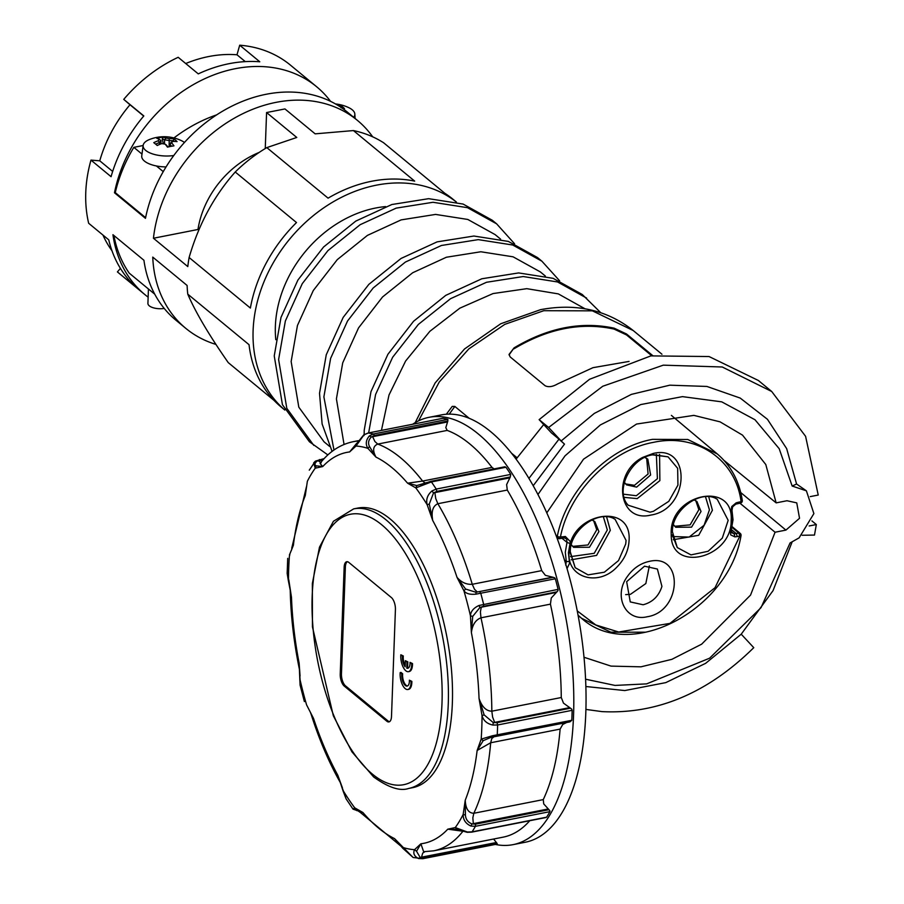 <?xml version="1.0" encoding="UTF-8"?>
<svg xmlns="http://www.w3.org/2000/svg" width="904" height="904" viewBox="0 0 904 904"><rect width="100%" height="100%" fill="white"/><g stroke="black" fill="none" stroke-linecap="round" stroke-linejoin="round"><path stroke-width="1.36" d="M306.58 704.871L313.507 718.375L306.58 704.871A205.005 90.004 78.9 0 1 303.168 692.475A205.005 90.004 78.9 0 1 300.083 679.898L299.393 669.209M356.199 809.668L354.718 807.826L353.023 809.148L362.933 812.526L354.718 807.826A205.005 90.004 78.9 0 1 348.955 799.69A205.005 90.004 78.9 0 1 343.351 790.955L337.78 775.203L342.413 787.779M422.97 858.642L497.211 844.031L496.872 843.127L423.456 857.568L420.157 857.444L416.541 851.263L420.891 843.782L414.529 849.681C412.879 853.308 414.201 856.257 418.495 858.54L422.676 858.698L423.456 857.568M549.869 810.775L548.965 809.701L475.549 824.154L471.978 823.906C467.899 822.267 465.707 819.318 465.413 815.058L465.244 800.198L463.164 814.459C463.074 819.781 465.662 823.646 470.916 826.053L475.414 826.312L549.948 811.645L549.869 810.775M549.948 811.645A216.587 95.09 78.9 0 1 546.604 817.193L472.057 831.861L467.334 832.008L455.266 827.555L457.119 829.476M571.712 709.143L570.469 708.182L497.053 722.624L493.279 722.612L484.148 714.906L479.041 698.442L482.035 715.595C483.403 720.624 487.019 723.776 492.906 725.064L497.618 724.985L572.153 710.318L571.712 709.143M496.658 736.274L569.961 721.855L571.78 720.307L492.51 735.743L481.177 739.122L483.199 740.67L491.154 737.28L496.545 736.297L497.245 734.963A216.587 95.09 -101.1 0 0 497.46 730.003A216.587 95.09 -101.1 0 0 497.618 724.985L497.053 722.624M554.581 577.758L553.169 577.328L475.933 592.244L465.583 589.046L457.017 577.351L463.944 590.866C466.102 593.702 470.136 594.787 476.058 594.131L555.338 578.775L554.581 577.758M557.949 590.674L558.096 589.374L479.007 605.477C473.56 607.974 470.701 611.42 470.442 615.827L472.702 616.392L479.911 607.511L483.538 606.29L556.943 591.837L557.949 590.674M505.042 466.803L503.686 467.142L505.935 467.255A216.587 95.09 78.9 0 1 510.76 474.408L436.225 489.075L431.976 490.94C427.445 494.872 425.852 499.483 427.174 504.771L429.276 504.036L433.524 492.94L436.881 491.392L510.297 476.95L510.76 474.408M426.564 482.623L426.812 483.278L426.564 482.623L416.823 485.561L415.806 487.9L431.4 481.922L505.935 467.255M355.927 444.711L355.204 445.593L356.481 443.977L355.995 446.045L363.984 434.835L368.278 433.005L442.813 418.337A216.587 95.09 78.9 0 1 447.864 419.332L373.329 433.999L369.397 435.897C365.849 440.078 365.352 444.237 367.905 448.373L369.51 446.531C367.826 443.186 368.425 440.011 371.307 437.027L374.414 435.491L447.83 421.049L447.864 419.332M307.36 481.267L305.281 495.528L307.36 481.267A205.005 90.004 78.9 0 1 311.157 474.374A205.005 90.004 78.9 0 1 315.259 468.182L316.253 465.831C314.321 464.893 314.581 463.323 317.022 461.13L323.564 459.243M493.584 839.025L496.872 843.127M566.627 722.511L562.717 724.488L560.118 729.099A208.485 91.53 78.9 0 1 543.259 799.611L543.722 803.905L548.965 809.701M556.943 591.837L551.27 597.985L550.423 604.143A208.485 91.53 78.9 0 1 561.271 697.526L563.497 703.154L570.469 708.182M510.297 476.95L506.624 484.589L507.291 490.058A208.485 91.53 78.9 0 1 541.699 570.627L545.383 575.328L553.169 577.328M447.83 421.049L445.808 427.615L447.186 430.417A208.485 91.53 78.9 0 1 469.786 443.921A208.485 91.53 78.9 0 1 492.013 467.402L494.104 468.893M412.631 424.258A217.751 95.598 78.9 0 1 428.993 417.332A217.751 95.598 78.9 0 1 478.261 433.931A217.751 95.598 78.9 0 1 572.243 665.084A217.751 95.598 78.9 0 1 513.077 844.641A217.751 95.598 78.9 0 1 495.313 844.438M289.416 584.312L291.483 597.295L288.873 580.334L287.167 573.418L288.286 580.3M428.993 417.332L441.242 414.925A217.751 95.598 78.9 0 1 490.51 431.524A217.751 95.598 78.9 0 1 584.492 662.677A217.751 95.598 78.9 0 1 525.326 842.234L513.077 844.641M405.839 670.791A11.582 5.085 78.9 0 1 400.845 654.779L402.483 656.146A8.102 3.559 -101.1 0 0 405.15 666.802L405.376 660.677L407.003 662.033L406.789 668.146A8.102 3.559 -101.1 0 0 407.794 668.259A8.102 3.559 -101.1 0 0 410.043 662.372L411.693 663.739A11.582 5.085 78.9 0 1 408.461 671.672A11.582 5.085 78.9 0 1 405.839 670.791M402.483 656.146L403.308 655.976L400.845 654.779M408.212 689.368A11.582 5.085 78.9 0 0 408.631 689.334A11.582 5.085 78.9 0 0 411.851 681.39L409.388 680.192L411.037 681.559A11.582 5.085 78.9 0 1 407.806 689.492A11.582 5.085 78.9 0 1 405.195 688.611A11.582 5.085 78.9 0 1 400.189 672.599L401.839 673.955A8.102 3.559 -101.1 0 0 403.161 682.328A8.102 3.559 -101.1 0 0 407.139 686.079A8.102 3.559 -101.1 0 0 409.32 682.294A8.102 3.559 -101.1 0 0 409.388 680.192M401.839 673.955L402.653 673.796L401.003 672.44L400.189 672.599M408.687 788.446L412.766 787.644A142.459 62.545 -101.1 0 0 452.35 703.21A142.459 62.545 -101.1 0 0 357.758 508.082L353.667 508.884L333.44 521.269L319.474 547.169L312.343 583.577L312.445 626.89L333.327 715.731L351.893 751.778L373.657 776.977C388.46 787.599 400.144 791.429 408.687 788.446A142.459 62.545 -101.1 0 0 448.26 704.024A142.459 62.545 -101.1 0 0 385.906 519.743A142.459 62.545 -101.1 0 0 353.667 508.884M347.351 561.712A9.266 4.068 -101.1 0 0 345.373 566.977L341.452 673.887A9.266 4.068 -101.1 0 0 345.509 685.876L388.053 720.974A9.266 4.068 -101.1 0 0 389.511 721.686M391.5 716.431A9.266 4.068 78.9 0 1 388.923 721.923A9.266 4.068 78.9 0 1 386.822 721.211L344.288 686.113A9.266 4.068 78.9 0 1 340.232 674.124L344.153 567.215A9.266 4.068 78.9 0 1 346.718 561.723A9.266 4.068 78.9 0 1 348.82 562.424L391.364 597.533A9.266 4.068 78.9 0 1 395.421 609.511L391.5 716.431M411.851 681.39L411.037 681.559M402.653 673.796A8.102 3.559 -101.1 0 0 407.534 685.944M403.308 655.976A8.102 3.559 -101.1 0 0 405.195 665.48M410.043 662.372L412.506 663.57A11.582 5.085 78.9 0 1 409.286 671.514A11.582 5.085 78.9 0 1 408.868 671.548M412.506 663.57L411.693 663.739M405.376 660.677L407.828 661.864L407.602 667.988L406.789 668.146M407.602 667.988A8.102 3.559 -101.1 0 0 408.19 668.124M407.828 661.864L407.003 662.033M289.393 555.045L293.393 545.259L289.461 554.943M306.445 486.917L305.281 495.528A199.219 87.462 78.9 0 0 293.393 545.259L291.178 550.818M288.489 580.131A205.005 90.004 78.9 0 1 288.726 568.209A205.005 90.004 78.9 0 1 289.348 556.615L289.822 554.57M288.297 580.3L290.218 590.21C290.817 616.008 293.856 642.269 299.337 668.983M290.229 590.414L291.483 597.295A199.219 87.462 78.9 0 0 299.134 663.14L300.06 675.989M555.338 578.775A216.587 95.09 78.9 0 1 558.096 589.374M572.153 710.318A216.587 95.09 78.9 0 1 571.78 720.307M569.961 721.855L492.759 736.997L492.51 735.743M529.755 820.719A208.485 91.53 78.9 0 1 503.11 837.16L433.683 850.822A208.485 91.53 78.9 0 0 462.78 831.431M309.281 470.159L315.417 461.119L313.654 462.893L315.259 468.182L322.739 466.554L316.253 465.831M356.741 443.265L349.622 451.943A199.219 87.462 78.9 0 0 322.739 466.554L320.05 463.402M355.204 445.593L349.622 451.943L355.995 446.045A205.005 90.004 78.9 0 1 361.905 446.802A205.005 90.004 78.9 0 1 367.905 448.373L375.974 457.119L369.51 446.531M416.823 485.561L407.591 483.199A199.219 87.462 78.9 0 0 375.974 457.119C372.391 450.418 372.99 446.079 377.748 444.079A208.485 91.53 78.9 0 1 400.348 457.582A208.485 91.53 78.9 0 1 422.586 481.064L407.591 483.199L415.806 487.9A205.005 90.004 78.9 0 1 421.558 496.036A205.005 90.004 78.9 0 1 427.174 504.771L432.745 520.534L429.276 504.036M541.699 570.627L472.272 584.289C466.441 584.696 461.356 582.379 457.017 577.351A199.219 87.462 78.9 0 0 432.745 520.534C431.106 511.585 432.813 505.991 437.852 503.72L507.291 490.058M465.583 589.046L463.944 590.866A205.005 90.004 78.9 0 1 467.357 603.25A205.005 90.004 78.9 0 1 470.442 615.827L471.391 632.585L472.702 616.392M561.271 697.526L491.832 711.188C486.194 711.098 481.934 706.849 479.041 698.442A199.219 87.462 78.9 0 0 471.391 632.585C472.374 624.8 475.572 619.873 480.984 617.805L550.423 604.143M484.148 714.906L482.035 715.595A205.005 90.004 78.9 0 1 481.798 727.517A205.005 90.004 78.9 0 1 481.177 739.122L477.131 750.478L483.199 740.67M543.259 799.611L473.82 813.272C468.498 813.114 465.639 808.752 465.244 800.198A199.219 87.462 78.9 0 0 477.131 750.478L490.68 742.76L560.118 729.099M465.413 815.058L463.164 814.459A205.005 90.004 78.9 0 1 459.368 821.352A205.005 90.004 78.9 0 1 455.266 827.555L447.785 829.171L456.769 829.397M433.683 850.822L423.637 851.715L420.891 843.782A199.219 87.462 78.9 0 0 447.785 829.171L461.695 831.081M497.347 844.031L422.823 858.698L413.094 857.478L394.551 838.618L402.766 848.257M356.266 809.69L360.368 812.47L362.933 812.526A199.219 87.462 78.9 0 0 394.551 838.618L400.958 845.918M310.953 713.651L313.507 718.375A199.219 87.462 78.9 0 0 337.78 775.203L340.277 782.435M310.614 712.951L311.1 714.183C319.248 739.845 329.101 762.84 340.661 783.158M315.157 461.368L318.344 460.837L321.18 462.78M369.397 435.897L371.307 437.027L372.629 436.7L374.923 441.559L377.748 444.079L447.186 430.417M363.984 434.835L364.018 435.592L363.984 434.835M356.086 444.395L363.826 434.801L368.12 433.016L442.632 418.349M431.976 490.94L433.524 492.94L434.858 492.612L435.739 498.533L437.852 503.72A208.485 91.53 78.9 0 1 472.272 584.289L474.498 589.284L477.312 591.996L552.084 577.283M479.007 605.477L479.911 607.511L481.267 607.205L480.397 611.929L480.984 617.805A208.485 91.53 78.9 0 1 491.832 711.188L492.612 717.098L494.646 722.386L569.43 707.674M476.058 594.131L475.933 592.244L477.312 591.996M492.906 725.064L493.279 722.612L494.646 722.386M470.916 826.053L471.978 823.906L548.106 808.99M416.541 851.263L414.529 849.681A205.005 90.004 78.9 0 1 408.619 848.924A205.005 90.004 78.9 0 1 402.619 847.353L403.5 848.698M413.094 857.478L402.755 848.257M418.495 858.54L420.157 857.444L496.262 842.528M343.147 791.147L346.096 798.865L343.351 790.955M304.377 701.56L300.094 685.096L300.083 679.898M113.904 235.492A134.82 106.785 129.5 0 0 129.215 273.132L154.731 294.173M164.223 308.445A11.582 4.915 -177.9 0 1 149.273 305.823A11.582 4.915 -177.9 0 1 147.917 303.382L148.437 288.986M173.783 155.522A22.148 9.402 -177.9 0 1 143.148 145.386A22.148 9.402 -177.9 0 1 149.714 139.419A39.878 39.878 0 0 1 181.275 140.583A22.148 9.402 -177.9 0 1 184.45 142.482M159.285 139.329A39.267 9.797 99 0 0 158.765 140.007A39.267 9.797 99 0 0 158.245 140.753A39.708 31.448 129.5 0 0 153.77 142.651A38.782 6.531 52.3 0 1 157.239 145.51A39.708 31.448 -50.5 0 1 161.714 143.612A39.267 34.182 36.2 0 1 163.421 143.849A39.267 34.182 36.2 0 1 165.138 144.154A39.708 17.436 78.9 0 1 167.466 147.137A38.782 18.385 -26.4 0 1 170.754 146.392A38.782 18.385 -26.4 0 1 173.952 145.86A39.708 17.436 -101.1 0 0 171.624 142.877A39.267 9.797 -81 0 1 172.144 142.131A39.267 9.797 -81 0 1 172.664 141.453A39.708 31.448 -50.5 0 1 177.06 141.612A38.782 22.973 -68 0 0 173.591 138.753A39.708 31.448 129.5 0 0 169.195 138.594A39.267 34.182 -143.8 0 0 167.489 138.289A39.267 34.182 -143.8 0 0 165.771 138.052A39.708 17.436 -101.1 0 0 163.364 137.125A38.782 34.827 74.8 0 0 160.087 137.589A38.782 34.827 74.8 0 0 156.878 138.402A39.708 17.436 78.9 0 1 159.285 139.329L160.991 140.606L160.867 143.928M158.245 140.753L159.556 142.549A37.878 9.458 -81 0 1 160.268 141.499A37.878 9.458 -81 0 1 160.98 140.595M165.771 138.052L164.618 139.883A37.878 32.973 36.2 0 1 166.969 140.188A37.878 32.973 36.2 0 1 169.319 140.629A38.194 30.25 -50.5 0 1 173.624 140.753L173.591 138.753M172.664 141.453L171.263 142.233A37.878 9.458 99 0 0 170.551 143.137A37.878 9.458 99 0 0 169.828 144.188A38.194 16.769 78.9 0 1 171.5 146.256M165.138 144.154L166.2 144.9A38.194 16.769 -101.1 0 1 167.941 147.024M169.737 146.606L169.828 144.211L171.624 142.877M169.116 146.742L169.195 138.594M173.252 141.442L173.624 140.753M163.364 137.125L162.245 138.933A38.194 16.769 78.9 0 1 164.596 139.894L164.449 144.018M162.245 138.933L163.285 143.826M155.669 144.154A38.194 30.25 -50.5 0 1 159.545 142.572L159.477 144.482M166.053 166.924A23.165 9.831 -177.9 0 1 141.758 155.816L143.148 145.386M335.52 103.96A39.878 39.878 0 0 1 348.729 107.632A22.148 9.402 -177.9 0 1 354.843 114.062A22.148 9.402 -177.9 0 1 353.667 117.294M342.684 108.514A39.708 31.448 -50.5 0 1 344.514 108.661A38.782 22.973 -68 0 0 341.045 105.802A39.708 31.448 129.5 0 0 338.333 105.632M341.079 107.802L341.045 105.802M145.6 217.649L115.271 192.62A134.82 106.785 -50.5 0 1 133.837 147.352L143.137 145.521M173.941 137.939A136.368 108.005 -50.5 0 1 216.689 114.853M163.251 171.624L156.392 165.963M141.984 154.075L133.837 147.352M111.96 250.724A124.39 98.525 -50.5 0 1 107.587 244.08A124.39 98.525 -50.5 0 1 102.966 235.074M112.65 171.444L99.768 160.81A124.39 98.525 -50.5 0 1 111.712 131.498A124.39 98.525 -50.5 0 1 129.995 104.762L123.746 99.372A134.82 106.785 -50.5 0 1 178.178 57.302L198.27 73.879A134.82 106.785 -50.5 0 1 229.187 63.664A134.82 106.785 -50.5 0 1 259.787 61.777L239.707 45.2A134.82 106.785 -50.5 0 1 290.421 65.111L316.603 86.716A134.82 106.785 -50.5 0 1 330.559 101.35M185.727 63.529A124.39 98.525 -50.5 0 1 208.745 56.534A124.39 98.525 -50.5 0 1 236.995 54.782L239.707 45.2M189.117 257.516C198.744 224.271 214.112 195.772 235.243 172.009L296.501 222.553A134.82 106.785 129.5 0 0 250.374 308.061L189.117 257.516A134.82 106.785 -50.5 0 0 187.806 266.59L153.443 238.249A134.82 106.785 -50.5 0 1 276.07 102.355A134.82 106.785 -50.5 0 1 357.396 120.368L347.588 112.277A134.82 106.785 129.5 0 0 266.251 94.253A134.82 106.785 129.5 0 0 145.465 218.339L114.48 192.778A134.82 106.785 -50.5 0 1 235.277 68.693A134.82 106.785 -50.5 0 1 316.603 86.716M357.396 120.368A134.82 106.785 -50.5 0 1 372.697 136.832M456.418 202.067L453.017 199.264A134.82 106.785 129.5 0 0 444.915 193.354L383.658 142.798A134.82 106.785 -50.5 0 0 353.419 130.571L414.676 181.116A134.82 106.785 129.5 0 0 371.691 181.252A134.82 106.785 129.5 0 0 328.084 198.157L266.816 147.612L296.772 137.464L266.578 112.548L265.256 148.55M456.373 202.055A134.82 106.785 129.5 0 0 376.426 185.162A134.82 106.785 129.5 0 0 263.844 282.116A134.82 106.785 129.5 0 0 284.794 410.009M215.932 344.413A134.82 106.785 -50.5 0 1 185.795 328.355L175.975 320.253A134.82 106.785 -50.5 0 1 143.928 260.262L112.943 234.701A134.82 106.785 129.5 0 0 145.002 294.693L118.819 273.098A134.82 106.785 -50.5 0 1 117.418 271.912L137.498 288.489A134.82 106.785 -50.5 0 1 108.751 239.842L88.66 223.265A134.82 106.785 -50.5 0 1 90.976 160.11L111.068 176.687A134.82 106.785 -50.5 0 1 143.826 115.938L123.746 99.372M145.002 294.693A134.82 106.785 129.5 0 0 148.143 297.167M185.795 328.355A134.82 106.785 -50.5 0 1 152.753 257.109L187.105 285.461A134.82 106.785 -50.5 0 0 187.772 294.15L249.041 344.695A134.82 106.785 129.5 0 0 281.415 407.252L284.805 410.054M274.059 400.416L228.249 362.617C209.016 335.056 195.524 312.23 187.772 294.15M235.243 172.009A134.82 106.785 -50.5 0 1 266.816 147.612M120.413 268.375L117.418 271.912M99.768 160.81L90.976 160.11M353.419 130.571L315.146 133.849L284.952 108.932L266.578 112.548M259.132 152.448A84.547 66.964 129.5 0 0 197.976 229.48L198.767 230.147M153.443 238.249L197.976 229.48M114.48 192.778L115.271 192.62M245.289 61.619L236.995 54.782M143.713 116.074L129.995 104.762M385.624 206.587A109.542 86.761 129.5 0 0 375.589 208.033A109.542 86.761 129.5 0 0 275.799 339.689M327.869 454.927L309.45 441.796L282.443 404.721L274.24 355.927L280.997 317.417L297.913 280.048L323.575 247.007L355.792 221.096L391.839 204.519L428.643 198.677L463.097 204.067L492.262 220.237L496.624 223.83L514.557 243.764M313.812 445.401L286.805 408.314L278.613 359.532L285.359 321.01L302.275 283.653L327.937 250.611L360.154 224.7L396.201 208.123L433.005 202.281L467.458 207.671L496.624 223.83M329.61 446.418L324.073 441.853L298.806 407.162L291.144 361.521L297.45 325.485L313.281 290.534L337.282 259.629L367.419 235.39L401.139 219.887L435.581 214.417L467.809 219.457L495.098 234.588L500.624 239.153M332.096 451.39L322.118 423.987L319.519 393.285L326.265 354.763L343.181 317.394L368.843 284.364L401.06 258.454L437.107 241.876L473.911 236.034L508.364 241.424L537.53 257.583L541.891 261.188L559.621 280.805M333.971 450.011L323.881 396.879L330.627 358.357L347.543 320.999L373.205 287.958L405.421 262.047L441.468 245.47L478.272 239.628L512.726 245.018L541.891 261.188M344.051 444.452L336.412 398.879L342.718 362.843L358.549 327.892L382.55 296.975L412.687 272.748L446.406 257.233L480.849 251.764L513.077 256.815L540.366 271.934L545.349 276.048M364.142 434.598L364.233 430.18L370.979 391.658L387.906 354.3L413.569 321.259L445.785 295.348L481.821 278.771L518.636 272.929L553.09 278.319L582.255 294.489L600.731 312.682M368.64 432.914L375.589 394.494L392.641 357.283L418.349 324.434L450.542 298.704L486.51 282.274L523.201 276.534L557.542 281.958L586.617 298.083M381.443 430.394L389.002 395.003L405.602 361.046L429.875 331.293L459.831 308.174L493.042 293.563L526.795 288.67L558.31 293.89L585.035 308.795M629.071 361.419L593.001 367.668L557.712 383.872C552.626 386.822 548.4 387.432 545.044 385.692L510.138 356.899L509.065 354.424L514.082 347.87C547.937 327.7 581.295 321.146 614.144 328.175L626.54 333.994L652.688 355.566M469.255 418.326L454.848 406.438L452.237 406.393L446.316 414.247M511.449 453.141L517.009 457.729M543.699 424.564L516.082 459.164M528.908 478.419L558.988 439.152L551.451 432.926L539.134 419.637L589.555 379.273L650.857 355.893L709.052 356.538L758.388 380.494L771.722 391.5L805.588 436.316L818.233 495.042L810.233 496.612M585.882 686.52L624.8 690.554L665.796 682.622L705.64 663.333L741.223 634.19L753.766 647.671C707.696 693.04 657.106 714.363 602.007 711.617L585.939 709.425M539.134 419.637L548.638 427.479L561.169 440.949L594.312 413.411L631.365 394.381L669.774 385.183L706.917 386.449L740.218 398.076L767.428 419.275L786.649 448.599L796.582 484.024L792.153 486.036L806.402 490.838L813.882 513.596L799.102 537.869L790.062 542.965L761.032 607.646L709.583 658.202L646.642 683.876L615.025 685.424L585.589 679.209M796.582 484.024L806.402 490.838M739.901 503.178L775.067 532.23L750.535 595.114L701.662 644.168L671.841 659.344L640.959 666.824L611.036 666.112L584.007 657.264M742.207 500.895L742.037 500.025L740.726 502.918L739.935 502.895L740.726 502.918M740.794 534.659L740.24 533.405L738.828 533.089L739.845 536.083L715.03 587.702L669.966 623.387L618.698 632.02L595.804 624.969L577.238 610.901M740.93 535.812L740.749 535.168L740.93 535.812L737.291 536.581L736.274 533.586L731.336 529.518M559.203 538.456L560.005 538.479L559.203 538.456L560.005 538.479L560.378 537.258C569.011 492.273 610.55 449.966 653.569 442.327C696.645 433.016 735.664 459.481 741.099 501.697L738.545 502.206L738.172 503.426L737.381 503.404M555.994 535.315L558.649 537.01L562.921 536.761L562.548 537.982L561.757 537.959L562.548 537.982M567.034 568.639L569.565 563.226L568.424 552.751L570.356 541.654L565.339 536.467L562.921 536.761M730.85 511.856L731.991 510.364L732.647 506.816L735.788 504.149L736.127 502.861L731.743 506.545L730.85 511.856L731.799 520.602L730.183 529.834L730.703 534.885L734.873 536.874L737.291 536.581M653.163 453.469L642.857 457.334C611.409 473.007 618.426 523.348 650.903 515.054C689.526 509.347 691.922 443.954 653.163 453.469M627.466 576.368C612.856 595.928 625.624 622.099 647.174 616.754C681.887 611.612 684.034 552.852 649.196 561.407C640.461 563.328 633.218 568.322 627.466 576.368M644.529 566.198L626.664 581.679L630.257 601.917L643.117 604.765C652.541 602.301 658.813 596.177 661.931 586.391L657.389 569.045L644.529 566.198M569.057 552.626C566.921 577.611 598.075 587.103 616.81 567.181C624.404 559.463 628.483 550.672 629.048 540.818C632.359 500.726 568.661 513.257 569.057 552.626M731.155 520.727C734.466 480.634 670.768 493.166 671.163 532.524L671.231 536.027C672.147 573.046 731.698 557.836 731.155 520.727M625.647 594.629L630.461 594.323L645.84 583.555L649.354 565.893M623.489 494.194L636.326 495.731L657.4 478.702L656.349 454.362M570.514 556.649L594.256 553.304L607.318 529.936L603.375 516.817M672.621 536.558L689.13 537.078L704.103 525.235L709.425 509.845L705.493 496.725M644.846 457.435L647.806 459.153L650.62 474.995L636.642 487.12L626.574 484.883L624.325 482.307M625.545 483.922L634.461 485.312L648.089 474.001L646.665 458.339M591.871 519.89L594.832 521.608L598.923 531.586L589.453 547.248L573.599 547.338L571.351 544.762M572.582 546.378L588.007 544.965L596.742 529.789L593.679 520.783M693.978 499.799L696.939 501.517L701.029 511.494L691.56 527.156L675.706 527.258L673.457 524.67M674.678 526.275L690.114 524.874L698.848 509.698L695.797 500.692M514.082 347.87L509.076 354.899M514.048 348.774C547.903 328.525 581.261 321.96 614.11 329.09L614.144 328.175M626.54 333.994L626.506 334.932L614.11 329.09M626.506 334.932L651.727 355.735M537.925 494.533L565.034 455.842L600.392 424.914L640.755 404.563L682.475 396.63L721.742 401.851L754.998 419.75L779.191 448.689L792.153 486.036M546.773 512.884L583.509 459.198L636.54 424.055L693.865 415.377L720.047 421.84L742.534 435.14L765.79 464.52L776.152 502.873L787 500.737L796.752 502.873L799.531 518.274L785.926 530.094L775.067 532.23M741.223 634.19L773.033 590.651L792.051 542.129M561.169 440.949L564.491 444.135L533.179 485.764M776.152 502.873L723.889 460.305M558.988 439.152L564.491 444.135M811.905 520.896L816.323 524.557L814.493 535.066L802.164 535.27M548.638 427.479L602.742 386.257L663.287 365.159L722.228 366.99L771.722 391.5M816.323 524.557L809.159 525.97M735.788 504.149L740.455 503.076A2.316 2.316 0 0 0 742.297 500.454C739.28 481.154 730.952 465.65 717.301 453.955L687.808 439.502L652.564 439.344C608.584 447.141 566.13 490.386 557.293 536.377L557.824 538.162L558.774 538.501M472.057 831.861L471.56 832.155L472.057 831.861A216.587 95.09 -101.1 0 0 473.764 829.149A216.587 95.09 -101.1 0 0 475.414 826.312L475.549 824.154M483.538 606.29L483.561 604.03A216.587 95.09 -101.1 0 0 482.205 598.731A216.587 95.09 -101.1 0 0 480.804 593.442L479.753 591.781M430.801 481.414L431.4 481.922A216.587 95.09 -101.1 0 1 433.83 485.448A216.587 95.09 -101.1 0 1 436.225 489.075L436.881 491.392M374.414 435.491L373.329 433.999A216.587 95.09 -101.1 0 0 370.787 433.434A216.587 95.09 -101.1 0 0 368.278 433.005L367.758 433.276M319.383 459.56L319.982 459.944M425.095 851.579L422.733 853.071L421.49 857.241M494.126 736.726L491.832 738.444L490.68 742.76A208.485 91.53 78.9 0 1 473.82 813.272L472.837 817.86L473.334 823.702M492.013 467.402L422.586 481.064L425.422 483.222M381.669 524.738A137.826 60.511 -101.1 0 0 312.185 595.917A137.826 60.511 -101.1 0 0 372.516 774.208A137.826 60.511 -101.1 0 0 441.999 703.018A137.826 60.511 -101.1 0 0 381.669 524.738M386.822 721.211L388.053 720.974M344.288 686.113L345.509 685.876M340.232 674.124L341.452 673.887M344.153 567.215L345.373 566.977M358.029 810.425L358.933 810.187M322.943 459.921L318.344 460.837M447.401 421.987L372.629 436.7M358.278 440.689L353.181 441.694A208.485 91.53 78.9 0 1 358.052 441.039M509.641 477.9L434.858 492.612M556.05 592.493L481.267 607.205M418.586 420.823L439.242 382.019L468.86 348.876L504.782 324.366L543.767 310.705L592.38 310.84L633.195 330.514L661.954 354.232M454.848 406.438L449.231 414.122M515.393 458.238L516.862 457.944M731.946 527.337L738.828 533.089L734.161 533.846L731.099 531.326M734.873 536.874L734.161 533.846L731.37 532.512M731.991 510.364L733.02 519.789L731.313 529.62L731.607 532.818M564.458 560.051L566.299 561.565L565.701 565.113M557.824 538.162A2.316 2.316 0 0 0 559.734 538.637L564.356 537.88L566.661 539.033L567 542.389L570.028 543.507M564.356 537.88L566.661 539.033M731.031 529.156L730.183 529.834L731.031 529.156M561.926 538.208L567 542.389L565.294 552.242L566.299 561.565L569.373 561.486M652.846 454.622L668.067 456.848L677.661 468.328L677.932 485.132L668.802 501.336L653.445 511.291L650.01 512.184L628.156 505.212L627.319 504.127M613.895 518.704L615.093 519.303L626.065 540.422L625.715 543.982L618.517 560.593L604.358 572.209L588.052 574.876L575.181 567.667L570.108 552.163M716.002 498.601L717.2 499.211L728.172 520.331L722.296 538.117L708.126 551.282L690.972 554.898L677.288 547.575L672.316 534.818M668.067 456.848L652.519 454.848C630.235 457.966 614.686 491.29 628.156 505.212M624.144 497.358L637.207 498.612L659.864 480.634L659.592 454.396M571.17 559.813L596.595 555.395L610.313 530.332L606.618 516.851M673.277 539.722L698.702 535.304L712.42 510.24L708.725 496.759M740.749 492.556L785.926 530.094M645.49 632.212L610.844 632.178L581.656 618.347L578.063 615.206M738.545 502.206L736.127 502.861M563.881 537.699L565.339 536.467M346.096 798.853L353.023 809.148M457.085 829.465L467.21 832.324L471.685 832.143L546.05 817.51M420.586 484.849L430.564 481.403L504.522 466.848M315.417 461.119L324.163 458.599M287.709 558.356L287.167 573.418M408.631 689.334L407.806 689.492M409.286 671.514L408.461 671.672M306.512 486.488L291.721 548.287M353.181 441.694C340.345 444.418 329.35 451.593 320.185 463.21M491.245 737.257L492.759 736.997M360.368 812.47L401.602 846.698M340.028 781.779L343.158 791.147M358.323 810.605L356.831 810.651M299.416 669.548L299.823 679.435M299.812 679.424L300.094 685.085M354.843 114.062L355.102 118.48M415.23 422.62L435.14 382.946L464.532 348.967L500.759 323.745L540.626 309.643C576.323 303.032 607.183 309.982 633.195 330.514M578.108 615.466L581.656 618.347C629.851 662.169 728.658 610.369 741.02 535.654A2.316 2.316 0 0 0 740.24 533.405M575.181 567.667L570.277 551.802C569.915 529.541 599.16 508.952 615.093 519.303M717.2 499.211C701.267 488.861 672.034 509.438 672.384 531.71L677.288 547.575M717.301 453.955L671.389 415.388M732.116 526.614L740.195 533.371M556.717 537.258L557.779 538.129"/></g></svg>
